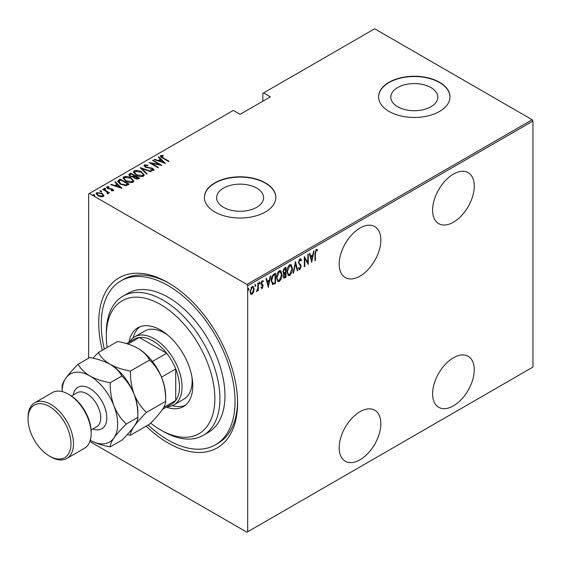 <?xml version="1.0" encoding="UTF-8"?>
<svg xmlns="http://www.w3.org/2000/svg" width="561" height="561" viewBox="0 0 561 561"><rect width="100%" height="100%" fill="white"/><g stroke="black" fill="none" stroke-linecap="round" stroke-linejoin="round"><path stroke-width="0.84" d="M102.326 350.281A98.182 56.682 60 0 1 168.16 282.688L168.16 282.688A98.182 56.682 60 0 1 237.584 402.931A98.182 56.682 60 0 1 168.16 443.015A98.182 56.682 60 0 1 146.126 426.15M148.132 424.993A94.613 54.62 -120 0 0 168.16 440.097A94.613 54.62 -120 0 0 215.466 444.782L217.991 443.323A94.613 54.62 -120 0 0 237.569 401.452M360.022 228.025A29.453 17.005 120 0 0 340.779 253.986A29.453 17.005 120 0 0 345.296 277.583A29.453 17.005 120 0 0 360.022 276.124A29.453 17.005 120 0 0 379.264 250.171A29.453 17.005 120 0 0 374.748 226.567A29.453 17.005 120 0 0 360.022 228.025M453.428 174.099A29.453 17.005 120 0 0 434.186 200.053A29.453 17.005 120 0 0 438.702 223.657A29.453 17.005 120 0 0 453.428 222.198A29.453 17.005 120 0 0 472.671 196.245A29.453 17.005 120 0 0 468.155 172.641A29.453 17.005 120 0 0 453.428 174.099M453.428 357.75A29.453 17.005 120 0 0 434.186 383.703A29.453 17.005 120 0 0 438.702 407.307A29.453 17.005 120 0 0 453.428 405.848A29.453 17.005 120 0 0 472.671 379.895A29.453 17.005 120 0 0 468.155 356.291A29.453 17.005 120 0 0 453.428 357.75M360.022 411.676A29.453 17.005 120 0 0 340.779 437.629A29.453 17.005 120 0 0 345.296 461.233A29.453 17.005 120 0 0 360.022 459.775A29.453 17.005 120 0 0 379.264 433.821A29.453 17.005 120 0 0 374.748 410.217A29.453 17.005 120 0 0 360.022 411.676M223.495 207.304A23.492 13.562 0 0 0 249.098 210.242A23.492 13.562 0 0 0 263.6 197.71A23.492 13.562 0 0 0 256.721 188.124A23.492 13.562 0 0 0 231.118 185.179A23.492 13.562 0 0 0 216.616 197.71A23.492 13.562 0 0 0 223.495 207.304M397.686 106.737A23.492 13.562 0 0 0 423.289 109.676A23.492 13.562 0 0 0 437.79 97.144A23.492 13.562 0 0 0 430.911 87.551A23.492 13.562 0 0 0 405.308 84.613A23.492 13.562 0 0 0 390.807 97.144A23.492 13.562 0 0 0 397.686 106.737M389.053 111.429A35.701 20.61 0 0 0 427.959 115.896A35.701 20.61 0 0 0 449.999 96.85A35.701 20.61 0 0 0 439.543 82.278A35.701 20.61 0 0 0 400.638 77.811A35.701 20.61 0 0 0 378.598 96.85A35.701 20.61 0 0 0 389.053 111.429M449.999 96.997A35.701 20.61 0 0 0 439.543 82.572A35.701 20.61 0 0 0 400.75 78.07A35.701 20.61 0 0 0 378.598 96.997M214.863 211.995A35.701 20.61 0 0 0 253.768 216.462A35.701 20.61 0 0 0 275.809 197.423A35.701 20.61 0 0 0 265.353 182.844A35.701 20.61 0 0 0 226.448 178.377A35.701 20.61 0 0 0 204.407 197.423A35.701 20.61 0 0 0 214.863 211.995M275.809 197.563A35.701 20.61 0 0 0 265.353 183.138A35.701 20.61 0 0 0 226.56 178.643A35.701 20.61 0 0 0 204.407 197.563M88.638 358.184L88.638 193.924L89.395 193.482L246.924 284.434L532.193 119.738L532.95 121.05L532.95 367.076L247.681 531.779L247.681 285.745L246.924 284.434M253.6 292.176L252.099 294.28L250.599 293.915L250.059 291.58L252.099 286.566L253.158 286.475L254.14 289.224L253.6 292.176L253.179 291.937M251.048 294.357L250.599 293.915M258.326 283.095L258.326 290.549L257.878 290.815L257.878 289.714L256.405 291.538L257.78 288.473L257.878 283.354L258.326 283.095M262.499 285.675L261.23 284.595L261.047 283.55L262.197 280.731L263.312 281.096L263.004 281.966L262.204 281.643L261.503 283.249L262.906 284.932L263.088 285.977L262.078 288.522L261.047 288.052L261.37 287.225L262.092 287.597L262.632 286.278L261.749 285.135M262.169 287.541L261.573 288.228L262.078 288.522L261.047 288.052M261.37 287.225L262.092 287.597M262.955 280.703L263.312 281.096L262.807 280.809L262.541 281.552M263.004 281.966L261.545 281.468M260.998 282.954L262.401 284.399M275.044 282.604L275.044 283.067L272.316 284.273L272.821 284.56L271.244 280.612C271.026 278.053 271.924 275.879 273.922 274.091L275.549 273.158L275.549 283.354L272.422 284.427M283.326 273.502L283.95 273.81L282.912 271.797L284.567 267.948L285.97 267.141L285.97 277.337L283.957 278.109L283.361 276.314L283.95 273.81L283.55 273.684M295.486 261.643L297.751 270.542L297.26 270.823L295.43 263.642L293.599 272.934L293.108 273.221L295.486 261.643M307.835 254.519L308.284 254.252L308.284 264.455L304.777 258.439L304.777 266.482L304.321 266.748L304.321 256.545L307.835 262.541L307.835 254.519M315.422 253.551L315.422 260.339L314.966 260.599L314.966 253.705L316.194 249.428L317.463 249.869L317.182 250.816L316.159 250.494L315.422 253.551L314.973 253.292M316.972 249.414L317.463 249.869L316.958 249.582L316.692 250.494M317.182 250.816L316.159 250.494M532.95 121.05L247.681 285.745M311.797 262.429L309.42 253.6L309.91 253.313L310.64 256.167L312.842 254.89L313.571 251.202L314.062 250.921L311.643 262.338M300.191 268.291L299.392 269.266L299.897 269.56L298.543 268.614L298.971 267.744L299.953 268.481L300.696 266.763L298.431 262.443L299.911 258.824L300.689 258.782L301.488 260.143L301.047 260.921L299.904 259.876L298.887 262.197L299.069 263.088L300.857 265.072L301.152 266.454L299.897 269.56L299.223 269.596M299.399 259.589L300.401 259.869L298.992 259.96M299.265 268.263L299.953 268.481M292.428 268.467C292.583 271.054 291.685 273.368 289.742 275.423L288.326 275.528L286.987 271.657C286.839 269.063 287.744 266.755 289.7 264.722L291.082 264.624L292.428 268.467L291.958 268.193M282.008 274.483C282.155 277.071 281.264 279.385 279.322 281.44L277.905 281.545L276.566 277.674C276.419 275.079 277.316 272.772 279.28 270.739L280.654 270.64L282.008 274.483L281.538 274.21M268.41 287.477L266.033 278.649L266.524 278.361L267.253 281.215L269.455 279.939L270.185 276.25L270.675 275.97L268.256 287.386M259.07 281.952L260.031 282.835L259.575 283.943L259.126 283.354L259.575 282.246L260.031 282.835L259.575 282.246M259.168 283.712L259.575 283.943L259.126 283.354M254.876 284.371L255.837 285.254L255.381 286.362L254.932 285.78L255.381 284.665L255.837 285.254L255.381 284.665M254.975 286.131L255.381 286.362L254.932 285.78M248.081 288.298L249.042 289.174L248.586 290.289L248.137 289.7L248.586 288.592L249.042 289.174L248.586 288.592M248.179 290.058L248.586 290.289L248.137 289.7M532.193 119.738L374.664 28.786L262.829 93.357L262.829 101.225M102.095 193.363L103.841 195.579L103.413 196.476L100.847 196.729L98.014 195.712L96.12 193.496L96.73 192.619L102.095 193.363L104.002 195.607M107.453 193.804L106.913 191.932L102.621 189.345L103.07 189.085L109.528 192.816L108.126 192.528L108.168 193.734L107.495 193.861L107.067 193.321L107.635 192.921L107.453 193.811M108.448 193.272L108.168 193.734M107.628 187.241L107.964 188.251L112.705 189.155L113.385 190.719L111.443 190.782L111.211 190.277L112.768 190.018L112.768 190.6L112.284 189.436L107.544 188.531L106.828 186.792L108.82 186.645L109.107 187.171L107.628 187.241L107.537 187.893M106.485 187.304L106.828 186.792L106.828 187.374L107.922 187.136M113.694 190.27L113.385 190.719M118.666 180.088L120.292 179.148L129.128 184.246L126.085 185.635L120.292 184.12L117.656 181.287L118.666 180.088L118.666 180.67L120.292 179.73L120.292 179.148M130.713 173.132L139.549 178.23L138.56 178.805L134.752 178.468L133.455 177.045L130.166 176.343L128.757 174.709L130.713 173.132L131.113 173.945M140.229 167.634L151.33 171.428L150.839 171.715L141.877 168.651L147.178 173.826L146.687 174.106L140.229 167.809M152.578 160.509L153.027 160.243L161.863 165.348L151.386 163.349L158.356 167.374L157.9 167.634L149.065 162.536L159.527 164.52L152.578 160.509M161.582 156.091L163.125 157.83L169.001 161.224L168.545 161.484L162.585 158.041C160.867 157.361 160.25 156.533 160.712 155.551L162.999 155.404L163.398 155.958L161.582 156.091L161.778 157.564M160.334 156.077L160.712 155.551L160.712 156.133L162.999 155.986M89.395 193.482L233.292 110.405L240.108 114.346L270.402 96.85L263.586 92.916M165.376 163.321L154.163 159.59L154.654 159.303L158.216 160.523L160.418 159.247L158.314 157.192L158.805 156.912L165.376 163.321M145.327 165.474L145.804 166.933L152.894 168.405L153.7 170.32L150.853 170.235L150.734 169.681L152.851 169.766L152.48 168.693L145.341 167.185L144.002 165.579L144.429 164.948L147.936 165.151L147.943 165.663L145.327 165.474L145.089 166.273M154.072 169.752L153.7 170.32M152.851 169.766L152.851 170.348L152.851 169.766M141.547 171.925L144.275 175.046L143.546 176.182C140.804 176.897 138.336 176.533 136.155 175.095L133.455 171.968L134.219 170.846C136.94 170.151 139.38 170.509 141.547 171.925L141.547 172.472M131.127 177.949L133.855 181.063L133.125 182.199C130.383 182.914 127.915 182.549 125.734 181.112L123.034 177.984L123.792 176.862C126.52 176.168 128.96 176.526 131.127 177.949L131.127 178.489M121.989 188.37L110.776 184.639L111.267 184.352L114.83 185.572L117.032 184.296L114.928 182.241L115.419 181.96L121.989 188.37M104.206 188.882L105.398 189.05L105.398 188.468L105.678 189.155L104.486 188.987L104.206 188.3L105.398 188.468L105.678 189.155M104.486 188.987L104.206 188.3L104.206 188.769M100.012 191.301L101.204 191.469L101.204 190.887L101.485 191.574L100.3 191.406L100.012 190.719L101.204 190.887L101.485 191.574M100.3 191.406L100.012 190.719L100.012 191.189M93.217 195.228L94.409 195.389L94.409 194.807L94.69 195.494L93.498 195.333L93.217 194.646L94.409 194.807L94.69 195.494M93.498 195.333L93.217 194.646L93.217 195.116M247.681 531.779L246.924 532.214L89.865 441.535M169.436 283.431A94.613 54.62 -120 0 0 123.378 279.455L120.853 280.914A94.613 54.62 -120 0 0 104.332 349.124M162.999 155.944L162.999 155.404M154.654 159.759L154.654 159.303M158.216 160.972L158.216 160.523M158.356 161.021L160.418 159.829L160.418 159.247M158.686 157.564L158.805 156.912M158.805 157.494L164.618 163.167M159.352 160.909L163.616 162.367L161.091 159.906L159.352 161.365M163.616 162.823L163.616 162.367M153.027 160.769L153.027 160.243M159.527 164.576L160.523 165.158M151.386 163.875L151.386 163.349M150.39 163.3L151.386 163.496M159.527 164.955L159.527 164.52M144.065 165.895L144.429 164.948M144.429 165.53L146.197 165.334M147.936 165.663L147.936 165.151M145.327 166.063L145.804 167.515M145.804 167.423L145.804 166.933M146.856 167.781L146.856 167.325M151.26 168.265L151.26 167.795M152.865 168.973L152.894 168.405M152.894 168.987L154.002 170.032M152.15 170.488L152.851 170.348M140.874 168.44L141.877 168.777M146.807 174.043L141.877 169.233L141.877 168.651M141.968 172.767L144.24 175.327M133.49 172.276L134.219 170.846M134.219 171.428L136.554 170.993M136.611 175.341L136.611 174.829L142.62 175.67L143.237 174.667L141.099 172.192L135.145 171.357L134.479 172.963L135.762 174.857M140.972 176.624L142.62 176.259L143.237 174.667M142.62 176.259L142.62 175.67M134.479 172.374L136.611 174.829M134.451 175.866L135.306 176.364M138.188 178.026L139.044 178.524M128.813 175.011L129.311 173.938M129.311 174.52L130.713 173.714M132.901 177.101L134.451 176.392L134.451 175.81L131.169 173.91L130.496 174.303L129.78 175.067L130.615 176.084L133.09 176.477L134.451 175.81M129.864 175.383L130.18 176.35M136.814 179.176L138.188 178.552L138.188 177.97L135.047 176.512L134.374 177.234L135.194 178.202L138.188 177.97M134.374 177.234L134.752 178.468M137.571 178.91L137.571 178.328M135.194 178.7L135.194 178.202M133.09 177.059L133.09 176.477M130.615 176.582L130.615 176.084M131.547 178.784L133.82 181.343M123.069 178.293L123.792 176.862M123.792 177.444L126.127 177.01M126.19 181.357L126.19 180.852L132.2 181.687L132.817 180.684L130.678 178.209L124.717 177.374L124.058 178.98L125.341 180.873M130.552 182.641L132.2 182.276L132.817 180.684M132.2 182.276L132.2 181.687M124.058 178.391L126.19 180.852M120.292 179.73L120.692 179.962M127.768 184.043L128.623 184.541M117.705 181.603L118.666 180.67M124.703 185.656L127.396 184.779L127.768 183.987L120.741 179.934L118.743 181.687L119.858 183.854M125.517 185.579L125.517 184.997L127.768 183.987M120.748 184.366L120.748 183.854L125.517 184.997M118.848 181.287L120.748 183.854M111.267 184.807L111.267 184.352M114.83 186.021L114.83 185.572M114.97 186.07L117.032 184.878L117.032 184.296M115.3 182.606L115.419 181.96M115.419 182.542L121.232 188.215M115.966 185.957L120.229 187.416L117.705 184.955L115.966 186.413M120.229 187.872L120.229 187.416M108.82 187.129L108.82 186.645M107.628 187.823L107.964 188.833M107.964 188.741L107.964 188.251M108.715 188.994L108.715 188.524M109.977 189.12L109.977 188.566M111.534 189.169L111.534 188.685M112.6 189.681L112.705 189.155M112.705 189.737L113.603 190.544M105.398 189.05L105.678 189.737M103.07 189.611L103.07 189.085M106.597 191.701L108.126 192.584M108.378 193.538L108.126 192.528M101.204 191.469L101.485 192.157M96.169 193.804L96.73 192.619M96.73 193.201L98.175 192.851M97.102 194.099L97.838 195.607M101.983 196.82L102.621 196.602L103.07 195.34L101.632 193.615L97.523 193.075L97.046 193.797L98.463 195.452L102.621 196.02L103.07 195.34M98.463 195.957L98.463 195.452M102.621 196.602L102.621 196.02M94.409 195.389L94.69 196.077M314.966 260.073L315.422 260.339M316.677 250.522L315.997 250.15M309.539 253.53L310.135 255.872L310.64 256.167M312.701 254.975L312.498 256.005M311.628 260.43L311.425 261.475M312.61 256.075L312.105 255.781L310.366 256.784L311.236 260.206L311.741 260.493L312.61 256.075L310.871 257.078L311.741 260.493M310.366 256.784L310.871 257.078M307.779 262.513L307.779 263.782M304.321 258.179L304.777 258.439M304.321 266.223L304.777 266.482M304.321 256.91L307.835 262.541M300.423 258.698L301.488 260.143M300.984 259.855L300.752 260.262M298.452 261.945L298.887 262.197M298.382 261.903L299.069 263.088M298.564 262.8L300.857 265.072M300.352 264.778L301.152 266.454M299.392 269.266L298.985 269.378M298.466 267.45L299.448 268.193M295.24 262.373L297.246 270.248L297.751 270.542M295.037 263.418L295.43 263.642M293.207 272.709L293.599 272.934M290.815 273.207L289.238 275.135L289.742 275.423M289.238 275.135L288.081 275.346M290.822 264.519L291.916 267.73M287.001 271.138L288.515 274.434L289.721 274.392L291.972 268.733L290.374 265.395L289.217 265.465L288.137 266.58M287.001 272.113L288.515 274.434M289.217 265.465L289.721 265.76L287.442 271.398M290.879 265.683L289.721 265.76M285.465 267.429L285.465 268.417M285.465 272.267L285.465 273.256M285.465 276.587L285.97 277.337M285.465 277.05L284.476 277.618L284.981 277.912M284.476 277.618L283.726 277.884M282.856 271.244L283.754 272.555M282.933 271.286L284.259 272.842L285.514 272.239L285.514 268.446L285.009 268.151L283.445 269.294M283.368 276.285L284.147 277.043L285.514 276.559L285.514 273.284L283.817 276.033L284.147 277.043M285.514 273.284L285.009 272.997L283.922 273.796M283.389 275.788L283.817 276.033M284.7 273.172L285.205 273.466M283.326 272.478L284.259 272.842M284.343 268.544L284.848 268.831L283.361 271.538M285.514 268.446L284.848 268.831M280.395 279.224L278.817 281.152L279.322 281.44M278.817 281.152L277.66 281.363M280.402 270.535L281.489 273.747M276.58 277.155L278.095 280.451L279.294 280.409L281.552 274.75L279.953 271.412L278.789 271.482L277.716 272.597M276.573 278.13L278.095 280.451M278.789 271.482L279.294 271.776L277.022 277.415M280.458 271.699L279.294 271.776M275.044 273.445L275.044 274.434M275.044 283.067L275.549 283.354M273.985 283.677L274.49 283.971M271.258 281.152L272.394 283.13M271.251 280.1L273.095 283.445L275.093 282.576L275.093 274.462L273.978 274.525L272.043 276.271M272.127 283.032L273.095 283.445M272.464 275.654L272.969 275.949L271.699 280.353M275.093 274.462L272.969 275.949M266.152 278.579L266.748 280.921L267.253 281.215M269.315 280.023L269.112 281.054M268.242 285.479L268.039 286.517M269.224 281.124L268.719 280.83L266.98 281.832L267.849 285.254L268.354 285.542L269.224 281.124L267.485 282.127L268.354 285.542M266.98 281.832L267.485 282.127M260.865 286.937L261.587 287.302M261.994 285.388L261.433 284.939L261.994 285.388M262.499 281.678L261.699 281.349M261.082 283.003L261.503 283.249M261.131 283.593L262.906 284.932M262.401 284.644L263.088 285.977M259.526 282.541L259.07 283.656M257.822 288.031L257.822 289.686M257.878 290.289L258.326 290.549M256.924 290.577L256.517 291.117M256.468 291.313L256.854 291.538M255.332 284.96L254.876 286.075M252.597 292.933L251.594 293.992L252.099 294.28M251.594 293.992L250.802 294.167M252.906 286.376L253.628 288.726M253.656 288.943L254.14 289.224M250.08 291.061L251.286 293.41L252.099 293.361L253.684 289.476L252.962 287.421L251.594 287.183L251.069 287.639M250.066 291.79L251.04 293.214M251.594 287.183L252.099 287.477L250.515 291.306M252.962 287.421L252.099 287.477M248.537 288.887L248.081 289.995M150.643 423.092A76.759 44.319 -120 0 0 160.586 429.894A76.759 44.319 -120 0 0 214.863 398.555A76.759 44.319 -120 0 0 160.586 304.546A76.759 44.319 -120 0 0 106.309 335.885A76.759 44.319 -120 0 0 107.165 347.483M163.111 431.353L160.586 429.894L163.111 431.353A80.328 46.381 60 0 0 203.278 435.329L208.327 432.419A80.328 46.381 -120 0 0 220.634 368.044A80.328 46.381 -120 0 0 168.16 297.26A80.328 46.381 -120 0 0 127.992 293.284L122.943 296.194A80.328 46.381 60 0 1 163.111 300.177A80.328 46.381 60 0 1 215.585 370.961A80.328 46.381 60 0 1 203.278 435.329M168.034 335.366A39.27 22.671 -120 0 0 164.373 332.968A39.27 22.671 -120 0 0 144.738 331.025L134.64 336.852A39.27 22.671 60 0 1 154.275 338.802A39.27 22.671 60 0 1 179.934 373.409A39.27 22.671 60 0 1 173.91 404.874A39.27 22.671 60 0 1 167.164 406.711M139.801 326.846A45.518 26.283 -120 0 0 133.188 337.827M128.932 342.21A45.518 26.283 60 0 1 137.824 327.799A45.518 26.283 60 0 1 160.586 330.057A45.518 26.283 60 0 1 190.326 370.169A45.518 26.283 60 0 1 183.349 406.641A45.518 26.283 60 0 1 166.421 407.139M215.466 444.782A94.613 54.62 -120 0 0 229.968 368.97A94.613 54.62 -120 0 0 168.16 285.598A94.613 54.62 -120 0 0 120.853 280.914M106.309 335.885L106.309 332.968A80.328 46.381 60 0 1 122.943 296.194M172.346 405.645A45.518 26.283 -120 0 0 185.158 405.414M173.91 404.874L184.008 399.046A39.27 22.671 -120 0 0 191.897 376.697M162.501 409.404L171.757 404.06A37.489 21.641 -120 0 0 175.733 400.477A37.489 21.641 -120 0 0 175.733 368.949A37.489 21.641 -120 0 0 166.666 353.241A37.489 21.641 -120 0 0 153.013 340.983A37.489 21.641 -120 0 0 139.359 337.477A37.489 21.641 -120 0 0 134.268 339.132L126.498 343.62M152.438 361.459L166.666 353.241L139.359 337.477L127.957 344.061M129.682 341.782A39.27 22.671 60 0 1 134.64 336.852M163.721 407.412L175.733 400.477L175.733 368.949L161.505 377.16M69.704 394.916L68.442 394.187L69.704 394.916A30.343 17.517 60 0 1 91.163 432.082L91.163 433.541A32.131 18.548 -120 0 0 68.442 394.187L68.442 394.187A32.131 18.548 -120 0 0 52.376 392.595L34.705 402.798A32.131 18.548 60 0 1 50.771 404.39A32.131 18.548 60 0 1 71.759 432.699A32.131 18.548 60 0 1 66.836 458.449A32.131 18.548 60 0 1 50.771 456.857L49.508 456.128A30.343 17.517 -120 0 0 70.967 443.744A30.343 17.517 -120 0 0 49.508 406.571A30.343 17.517 -120 0 0 28.05 418.962A30.343 17.517 -120 0 0 49.508 456.128L50.771 456.857M66.836 458.449L84.508 448.246A32.131 18.548 -120 0 0 91.163 433.541M137.866 348.276A39.27 22.671 60 0 1 161.912 378.191A39.27 22.671 -120 0 1 165.635 396.375L165.635 401.332C165.825 403.331 164.583 406.304 161.912 410.259C158.938 414.355 154.829 418.983 149.605 424.144L130.425 435.217C130.236 433.211 131.477 430.238 134.142 426.29C137.122 422.188 141.232 417.559 146.456 412.405L165.635 401.332C165.804 393.254 164.569 385.54 161.912 378.191C158.889 370.954 154.787 364.895 149.605 360.008L130.425 371.08C122.712 369.734 115.938 367.476 110.096 364.306C104.612 360.94 100.7 357.027 98.357 352.567L117.537 341.495C125.25 342.841 132.024 345.099 137.866 348.276C143.35 351.635 147.263 355.548 149.605 360.008M146.456 412.405C141.274 407.524 137.172 401.459 134.142 394.222C131.491 386.873 130.25 379.159 130.425 371.08M98.357 352.567L92.93 358.184M127.263 434.565L130.425 435.217M90.272 440.308A39.27 22.671 -120 0 0 113.946 437.952A39.27 22.671 -120 0 0 113.946 405.883A39.27 22.671 -120 0 0 89.9 375.968C84.409 372.595 80.496 368.689 78.161 364.229L89.767 357.532C97.495 358.879 104.269 361.137 110.096 364.306C115.587 367.672 119.5 371.585 121.835 376.045C127.017 380.926 131.12 386.985 134.142 394.222C136.8 401.578 138.034 409.292 137.866 417.363L137.866 412.405A39.27 22.671 -120 0 0 134.142 394.222A39.27 22.671 -120 0 0 110.096 364.306A39.27 22.671 -120 0 0 109.837 364.159M126.26 424.067L137.866 417.363C138.055 419.369 136.814 422.342 134.142 426.29C131.169 430.392 127.059 435.02 121.835 440.175L110.229 446.872C110.04 444.873 111.281 441.9 113.946 437.952C116.926 433.849 121.036 429.221 126.26 424.067C121.078 419.179 116.976 413.12 113.946 405.883C111.295 398.534 110.054 390.821 110.229 382.742C102.502 381.396 95.728 379.131 89.9 375.968A39.27 22.671 -120 0 0 65.854 378.114A39.27 22.671 -120 0 0 62.131 391.571L62.131 387.041C61.962 385 63.197 382.027 65.854 378.114C68.877 373.956 72.979 369.327 78.161 364.229M89.9 440.097C95.735 443.267 102.509 445.525 110.229 446.872M110.229 382.742L121.835 376.045M28.05 418.962L28.05 417.503A32.131 18.548 60 0 1 34.705 402.798M163.125 158.356L163.125 157.83M149.205 168.111L149.205 167.592M134.149 176.568L134.149 175.986M127.396 184.779L127.396 184.197M299.504 263.887L300.009 264.175M273.978 274.525L274.483 274.813M73.253 394.972A23.92 13.808 60 0 1 89.9 388.5A23.92 13.808 60 0 1 106.744 416.024A23.92 13.808 60 0 1 92.888 428.983M91.092 430.021L96.688 426.788A19.635 11.339 -120 0 0 99.697 411.052A19.635 11.339 -120 0 0 86.871 393.745A19.635 11.339 -120 0 0 77.053 392.777L71.457 396.01M129.78 175.067L129.78 175.649M97.046 193.797L97.046 194.379M316.839 250.578L316.334 250.29M261.699 287.59L261.195 287.295M262.127 285.332L261.622 285.037M262.674 281.629L262.169 281.334M261.966 284.182L261.461 283.887M251.286 293.41L250.781 293.123"/></g></svg>
